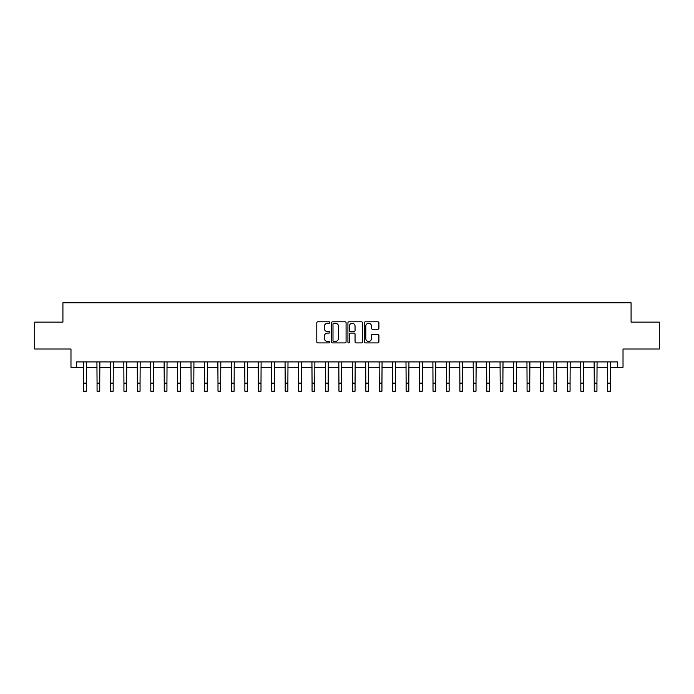 <?xml version="1.0" encoding="UTF-8"?>
<svg xmlns="http://www.w3.org/2000/svg" width="694" height="694" viewBox="0 0 694 694"><rect width="100%" height="100%" fill="white"/><g stroke="black" fill="none" stroke-linecap="round" stroke-linejoin="round"><path stroke-width="1.04" d="M329.797 322.537A0.737 0.737 0 0 0 329.06 321.799L317.852 321.799A1.058 1.058 0 0 0 316.794 322.857L316.794 341.847A1.058 1.058 0 0 0 317.852 342.905L329.06 342.905A0.737 0.737 0 0 0 329.797 342.168A0.737 0.737 0 0 0 329.06 341.431L327.611 341.431A3.375 3.375 0 0 1 324.237 338.047L324.237 336.469A3.375 3.375 0 0 1 327.611 333.094L329.06 333.094A0.737 0.737 0 0 0 329.797 332.357A0.737 0.737 0 0 0 329.06 331.611L327.611 331.611A3.375 3.375 0 0 1 324.237 328.236L324.237 326.657A3.375 3.375 0 0 1 327.611 323.274L329.06 323.274A0.737 0.737 0 0 0 329.797 322.537M377.84 329.242A1.058 1.058 0 0 0 378.898 328.184L378.898 322.857A1.058 1.058 0 0 0 377.84 321.799L365.391 321.799A1.058 1.058 0 0 0 364.333 322.857L364.333 341.847A1.058 1.058 0 0 0 365.391 342.905L377.84 342.905A1.058 1.058 0 0 0 378.898 341.847L378.898 335.41A1.058 1.058 0 0 0 377.84 334.361L372.513 334.361A1.058 1.058 0 0 0 371.455 335.41L371.455 338.603A2.819 2.819 0 0 1 368.635 341.431A2.819 2.819 0 0 1 365.807 338.603L365.807 326.102A2.819 2.819 0 0 1 368.635 323.274A2.819 2.819 0 0 1 371.455 326.102L371.455 328.184A1.058 1.058 0 0 0 372.513 329.242L377.84 329.242M76.357 367.291L76.357 361.912L617.643 361.912L617.643 367.291L623.021 367.291L623.021 349.013L659.3 349.013L659.3 322.137L631.08 322.137L631.08 302.792L62.92 302.792L62.92 322.137L34.7 322.137L34.7 349.013L70.979 349.013L70.979 367.291L83.618 367.291M346.08 322.857A1.058 1.058 0 0 0 345.022 321.799L332.573 321.799A1.058 1.058 0 0 0 331.515 322.857L331.515 341.847A1.058 1.058 0 0 0 332.573 342.905L345.022 342.905A1.058 1.058 0 0 0 346.08 341.847L346.08 322.857M348.978 321.799L361.427 321.799A1.058 1.058 0 0 1 362.485 322.857L362.485 341.847A1.058 1.058 0 0 1 361.427 342.905L356.1 342.905A1.058 1.058 0 0 1 355.05 341.847L355.05 334.144A1.058 1.058 0 0 0 353.992 333.094L350.453 333.094A1.058 1.058 0 0 0 349.403 334.144L349.403 342.168A0.737 0.737 0 0 1 348.666 342.905A0.737 0.737 0 0 1 347.92 342.168L347.92 322.857A1.058 1.058 0 0 1 348.978 321.799M86.299 367.291L97.056 367.291M99.736 367.291L110.493 367.291M113.174 367.291L123.931 367.291M126.62 367.291L137.369 367.291M140.058 367.291L150.806 367.291M153.495 367.291L164.244 367.291M166.933 367.291L177.681 367.291M180.371 367.291L191.119 367.291M193.808 367.291L204.557 367.291M207.246 367.291L217.994 367.291M220.683 367.291L231.432 367.291M234.121 367.291L244.869 367.291M247.558 367.291L258.307 367.291M260.996 367.291L271.744 367.291M274.434 367.291L285.182 367.291M287.871 367.291L298.62 367.291M301.309 367.291L312.057 367.291M314.746 367.291L325.503 367.291M328.184 367.291L338.941 367.291M341.622 367.291L352.379 367.291M355.059 367.291L365.816 367.291M368.497 367.291L379.254 367.291M381.943 367.291L392.691 367.291M395.38 367.291L406.129 367.291M408.818 367.291L419.566 367.291M422.256 367.291L433.004 367.291M435.693 367.291L446.442 367.291M449.131 367.291L459.879 367.291M462.568 367.291L473.317 367.291M476.006 367.291L486.754 367.291M489.444 367.291L500.192 367.291M502.881 367.291L513.629 367.291M516.319 367.291L527.067 367.291M529.756 367.291L540.505 367.291M543.194 367.291L553.942 367.291M556.631 367.291L567.38 367.291M570.069 367.291L580.826 367.291M583.507 367.291L594.264 367.291M596.944 367.291L607.701 367.291M610.382 367.291L617.643 367.291M333.727 323.274A0.737 0.737 0 0 0 332.99 324.02L332.99 340.685A0.737 0.737 0 0 0 333.727 341.431L335.263 341.431A3.375 3.375 0 0 0 338.637 338.047L338.637 326.657A3.375 3.375 0 0 0 335.263 323.274L333.727 323.274M355.05 326.154A2.819 2.819 0 0 0 352.222 323.335A2.819 2.819 0 0 0 349.403 326.154L349.403 330.561A1.058 1.058 0 0 0 350.453 331.611L353.992 331.611A1.058 1.058 0 0 0 355.05 330.561L355.05 326.154M83.488 361.912L83.618 383.149L86.299 383.149L86.429 361.912M83.618 383.149L83.618 391.208L86.299 391.208L86.299 383.149M96.926 361.912L97.056 383.149L99.736 383.149L99.867 361.912M97.056 383.149L97.056 391.208L99.736 391.208L99.736 383.149M110.363 361.912L110.493 383.149L113.174 383.149L113.304 361.912M110.493 383.149L110.493 391.208L113.174 391.208L113.174 383.149M123.801 361.912L123.931 383.149L126.62 383.149L126.742 361.912M123.931 383.149L123.931 391.208L126.62 391.208L126.62 383.149M137.238 361.912L137.369 383.149L140.058 383.149L140.179 361.912M137.369 383.149L137.369 391.208L140.058 391.208L140.058 383.149M150.676 361.912L150.806 383.149L153.495 383.149L153.617 361.912M150.806 383.149L150.806 391.208L153.495 391.208L153.495 383.149M164.114 361.912L164.244 383.149L166.933 383.149L167.054 361.912M164.244 383.149L164.244 391.208L166.933 391.208L166.933 383.149M177.551 361.912L177.681 383.149L180.371 383.149L180.492 361.912M177.681 383.149L177.681 391.208L180.371 391.208L180.371 383.149M190.989 361.912L191.119 383.149L193.808 383.149L193.938 361.912M191.119 383.149L191.119 391.208L193.808 391.208L193.808 383.149M204.426 361.912L204.557 383.149L207.246 383.149L207.376 361.912M204.557 383.149L204.557 391.208L207.246 391.208L207.246 383.149M217.864 361.912L217.994 383.149L220.683 383.149L220.813 361.912M217.994 383.149L217.994 391.208L220.683 391.208L220.683 383.149M231.302 361.912L231.432 383.149L234.121 383.149L234.251 361.912M231.432 383.149L231.432 391.208L234.121 391.208L234.121 383.149M244.739 361.912L244.869 383.149L247.558 383.149L247.689 361.912M244.869 383.149L244.869 391.208L247.558 391.208L247.558 383.149M258.185 361.912L258.307 383.149L260.996 383.149L261.126 361.912M258.307 383.149L258.307 391.208L260.996 391.208L260.996 383.149M271.623 361.912L271.744 383.149L274.434 383.149L274.564 361.912M271.744 383.149L271.744 391.208L274.434 391.208L274.434 383.149M285.061 361.912L285.182 383.149L287.871 383.149L288.001 361.912M285.182 383.149L285.182 391.208L287.871 391.208L287.871 383.149M298.498 361.912L298.62 383.149L301.309 383.149L301.439 361.912M298.62 383.149L298.62 391.208L301.309 391.208L301.309 383.149M311.936 361.912L312.057 383.149L314.746 383.149L314.876 361.912M312.057 383.149L312.057 391.208L314.746 391.208L314.746 383.149M325.373 361.912L325.503 383.149L328.184 383.149L328.314 361.912M325.503 383.149L325.503 391.208L328.184 391.208L328.184 383.149M338.811 361.912L338.941 383.149L341.622 383.149L341.752 361.912M338.941 383.149L338.941 391.208L341.622 391.208L341.622 383.149M352.248 361.912L352.379 383.149L355.059 383.149L355.189 361.912M352.379 383.149L352.379 391.208L355.059 391.208L355.059 383.149M365.686 361.912L365.816 383.149L368.497 383.149L368.627 361.912M365.816 383.149L365.816 391.208L368.497 391.208L368.497 383.149M379.124 361.912L379.254 383.149L381.943 383.149L382.064 361.912M379.254 383.149L379.254 391.208L381.943 391.208L381.943 383.149M392.561 361.912L392.691 383.149L395.38 383.149L395.502 361.912M392.691 383.149L392.691 391.208L395.38 391.208L395.38 383.149M405.999 361.912L406.129 383.149L408.818 383.149L408.94 361.912M406.129 383.149L406.129 391.208L408.818 391.208L408.818 383.149M419.436 361.912L419.566 383.149L422.256 383.149L422.377 361.912M419.566 383.149L419.566 391.208L422.256 391.208L422.256 383.149M432.874 361.912L433.004 383.149L435.693 383.149L435.815 361.912M433.004 383.149L433.004 391.208L435.693 391.208L435.693 383.149M446.311 361.912L446.442 383.149L449.131 383.149L449.261 361.912M446.442 383.149L446.442 391.208L449.131 391.208L449.131 383.149M459.749 361.912L459.879 383.149L462.568 383.149L462.698 361.912M459.879 383.149L459.879 391.208L462.568 391.208L462.568 383.149M473.187 361.912L473.317 383.149L476.006 383.149L476.136 361.912M473.317 383.149L473.317 391.208L476.006 391.208L476.006 383.149M486.624 361.912L486.754 383.149L489.444 383.149L489.574 361.912M486.754 383.149L486.754 391.208L489.444 391.208L489.444 383.149M500.062 361.912L500.192 383.149L502.881 383.149L503.011 361.912M500.192 383.149L500.192 391.208L502.881 391.208L502.881 383.149M513.508 361.912L513.629 383.149L516.319 383.149L516.449 361.912M513.629 383.149L513.629 391.208L516.319 391.208L516.319 383.149M526.946 361.912L527.067 383.149L529.756 383.149L529.886 361.912M527.067 383.149L527.067 391.208L529.756 391.208L529.756 383.149M540.383 361.912L540.505 383.149L543.194 383.149L543.324 361.912M540.505 383.149L540.505 391.208L543.194 391.208L543.194 383.149M553.821 361.912L553.942 383.149L556.631 383.149L556.761 361.912M553.942 383.149L553.942 391.208L556.631 391.208L556.631 383.149M567.258 361.912L567.38 383.149L570.069 383.149L570.199 361.912M567.38 383.149L567.38 391.208L570.069 391.208L570.069 383.149M580.696 361.912L580.826 383.149L583.507 383.149L583.637 361.912M580.826 383.149L580.826 391.208L583.507 391.208L583.507 383.149M594.133 361.912L594.264 383.149L596.944 383.149L597.074 361.912M594.264 383.149L594.264 391.208L596.944 391.208L596.944 383.149M607.571 361.912L607.701 383.149L610.382 383.149L610.512 361.912M607.701 383.149L607.701 391.208L610.382 391.208L610.382 383.149"/></g></svg>
